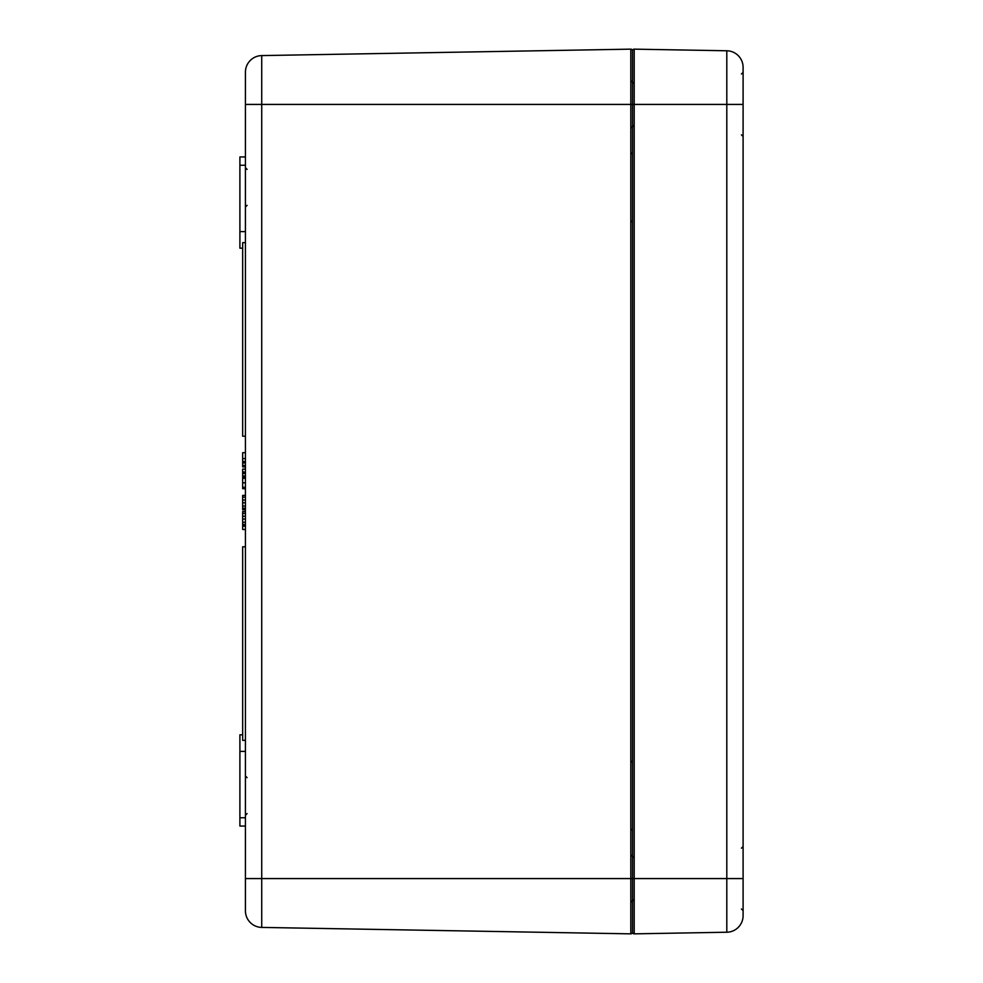 <?xml version="1.0" encoding="UTF-8"?>
<svg xmlns="http://www.w3.org/2000/svg" width="983" height="983" viewBox="0 0 983 983"><rect width="100%" height="100%" fill="white"/><g stroke="black" fill="none" stroke-linecap="round" stroke-linejoin="round"><path stroke-width="1.47" d="M245.431 878.581L245.431 910.823A16.588 16.588 0 0 0 261.724 927.411A16.588 16.588 0 0 1 245.431 910.823A16.588 16.588 0 0 0 261.724 927.411L261.724 55.589A16.588 16.588 0 0 0 245.431 72.177L245.431 878.581L630.816 878.581L630.816 933.85L261.724 927.411A16.588 16.588 0 0 1 245.431 910.823M634.195 49.15A1.659 1.659 0 0 0 632.511 50.809A1.659 1.659 0 0 1 634.195 49.15L726.806 50.772L726.806 104.419L743.099 104.419L743.099 72.349L743.099 915.652A16.588 16.588 0 0 1 726.806 932.228A16.588 16.588 0 0 0 743.099 915.652A16.588 16.588 0 0 1 726.806 932.228L634.195 933.85L634.195 49.15A1.659 1.659 0 0 0 632.511 50.809L632.511 932.191A1.659 1.659 0 0 0 634.195 933.85A1.659 1.659 0 0 1 632.511 932.191L632.511 50.809A1.659 1.659 0 0 0 630.816 49.15L261.724 55.589M630.816 49.15A1.659 1.659 0 0 1 632.511 50.809A1.659 1.659 0 0 0 630.816 49.15L630.816 104.419L726.806 104.419L726.806 932.228M632.511 932.191A1.659 1.659 0 0 1 630.816 933.85A1.659 1.659 0 0 0 632.511 932.191A1.659 1.659 0 0 0 634.195 933.85M242.666 511.615L245.431 511.615L242.666 511.565L242.666 529.481L245.431 529.481M242.666 487.175L242.666 488.416L245.431 488.416M242.666 487.715L242.666 488.698L245.431 488.698M245.431 458.582L242.666 458.582L242.666 466.9L245.431 466.9M245.431 513.384L242.666 513.384M245.431 519.024L242.666 519.024M245.431 524.455L242.666 524.455M245.431 525.34L242.666 525.34M245.431 478.316L242.666 478.316L242.666 487.298L245.431 487.298M245.431 461.482L242.666 461.482M245.431 462.944L242.666 462.944M245.431 465.438L242.666 465.438M245.431 546.794L242.666 546.794L242.666 740.334L245.431 740.334M245.431 242.666L242.666 242.666L242.666 436.206L245.431 436.206M245.431 469.124L242.666 469.124L242.666 477.885L245.431 477.885M245.431 472.024L242.666 472.024M245.431 473.487L242.666 473.487M245.431 475.981L242.666 475.981M245.431 495.395L242.666 495.395L242.666 509.796L245.431 509.796M245.431 497.165L242.666 497.165M245.431 502.804L242.666 502.804M245.431 508.236L242.666 508.236M245.431 509.12L242.666 509.12M245.431 452.696L242.666 452.696L242.666 458.582M245.431 476.632L242.666 476.632M242.666 477.173L242.666 478.156L245.431 478.156M242.666 734.805L239.901 734.805L239.901 826.052L245.431 826.052M245.431 751.393L239.901 751.393M245.431 156.948L239.901 156.948L239.901 248.195L242.666 248.195M245.431 231.607L239.901 231.607M726.806 50.772A16.588 16.588 0 0 1 743.099 67.348A16.588 16.588 0 0 0 726.806 50.772A16.588 16.588 0 0 1 743.099 67.348L743.099 104.419M743.099 878.581L630.816 878.581L630.816 104.419L245.431 104.419M245.431 516.272L242.666 516.272M245.431 522.243L242.666 522.243M245.431 482.813L242.666 482.813M245.431 500.052L242.666 500.052M245.431 506.024L242.666 506.024M245.431 526.175L242.666 526.175M245.431 817.758L239.901 817.758M245.431 165.242L239.901 165.242M247.089 169.395L245.431 167.737L247.089 169.395M247.089 205.336L245.431 206.995M247.089 777.664L245.431 776.005L247.089 777.664M247.089 813.605L245.431 815.263M630.853 856.463L632.511 854.805M630.853 900.698L632.511 902.357M630.853 762.452L632.511 760.793M630.853 828.816L632.511 830.475M630.853 82.302L632.511 80.643M630.853 126.537L632.511 128.195M630.853 154.184L632.511 152.525M630.853 220.548L632.511 222.207M741.44 848.169L743.099 846.51M741.44 908.992L743.099 910.651L741.44 908.992M741.44 74.008L743.099 72.349M741.44 134.831L743.099 136.49L741.44 134.831M634.17 857.84L632.511 856.181M634.17 899.322L632.511 900.981M634.17 83.678L632.511 82.019M634.17 125.16L632.511 126.819"/></g></svg>
